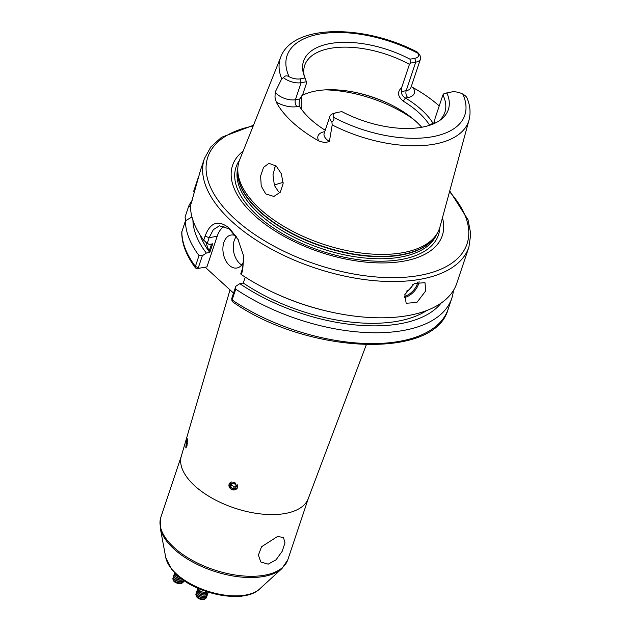 <?xml version="1.0" encoding="UTF-8"?>
<svg xmlns="http://www.w3.org/2000/svg" width="631" height="631" viewBox="0 0 631 631"><rect width="100%" height="100%" fill="white"/><g stroke="black" fill="none" stroke-linecap="round" stroke-linejoin="round"><path stroke-width="0.95" d="M228.99 484.222L229.345 483.472L234.866 482.47L237.477 487.645L237.122 488.394L231.522 489.53L228.99 484.222M406.482 291.12A6.973 4.062 132.4 0 0 412.761 284.66A6.973 4.062 132.4 0 0 412.784 284.581M425.775 290.828L424.978 282.656L414.449 283.532L404.834 294.582L406.167 303.251L416.846 302.494L425.775 290.828M235.663 235.742A16.737 10.822 -100.2 0 0 230.993 235.055A16.737 10.822 -100.2 0 0 222.924 247.66A16.737 10.822 -100.2 0 0 229.321 265.343A16.737 10.822 -100.2 0 0 236.893 268.001A16.737 10.822 -100.2 0 0 243.913 260.918M236.254 236.578A16.737 10.822 -100.2 0 0 239.685 263.49A16.737 10.822 -100.2 0 0 241.705 264.996M325.225 130.27A76.706 37.757 -161.5 0 1 310.499 119.204A76.706 37.757 -161.5 0 1 301.318 109.06A76.706 37.757 -161.5 0 1 299.394 106.197C298.889 104.06 299.07 101.63 299.954 98.909L302.699 94.603L306.658 82.771L306.39 81.738L301.121 82.685A13.614 6.704 -161.5 0 1 283.453 77.668C284.928 75.625 286.813 75.318 289.116 76.753A10.822 5.324 18.5 0 0 300.222 78.851L305.057 77.984L306.39 81.738M324.137 133.512L324.16 133.441A13.614 6.704 18.5 0 0 326.85 139.593A13.614 6.704 18.5 0 0 329.39 141.518L324.799 142.693L318.829 140.981A100.447 49.447 -161.5 0 1 292.674 122.398A100.447 49.447 -161.5 0 1 276.244 102.072L274.982 97.19L275.226 92.039L281.718 78.82L283.453 77.668M279.888 192.739L278.445 191.611L274.398 185.419L272.978 174.795L275.495 165.417M276.22 166.04L268.924 163.326L263.545 167.373L260.619 176.002L261.234 186.058L265.714 193.891L273.862 196.446L280.259 192.258L283.106 183.66L281.363 173.754L276.22 166.04M329.39 141.518L332.198 124.93L331.898 121.925A13.614 6.704 -161.5 0 1 329.863 116.404A13.614 6.704 -161.5 0 1 333.326 113.572L336.031 112.736A10.822 5.324 18.5 0 0 333.428 117.224C334.477 118.841 333.965 120.403 331.898 121.925M442.457 217.774A110.583 54.44 -161.5 0 1 380.185 262.93A110.583 54.44 -161.5 0 1 254.403 215.4A110.583 54.44 -161.5 0 1 243.156 151.093M332.198 124.93A99.288 48.879 -161.5 0 0 469.038 119.953L439.981 226.884A105.661 52.018 -161.5 0 1 435.895 235.379A105.661 52.018 -161.5 0 1 357.477 252.495A105.661 52.018 -161.5 0 1 260.027 208.979A105.661 52.018 -161.5 0 1 237.8 169.1A105.661 52.018 -161.5 0 1 239.654 159.856L280.795 56.971A99.288 48.879 -161.5 0 0 281.718 78.82M301.886 95.604A73.914 36.385 -161.5 0 1 357.738 92.923A73.914 36.385 -161.5 0 1 385.951 102.364A73.914 36.385 -161.5 0 1 416.026 121.499A73.914 36.385 -161.5 0 1 421.682 127.257M274.335 185.238A73.914 36.385 -161.5 0 1 283.13 182.469M274.572 167.365A73.914 36.385 -161.5 0 1 276.315 166.127M301.523 96.078L301.121 108.595A73.914 36.385 18.5 0 0 302.178 110.22M304.276 76.075A73.914 36.385 -161.5 0 1 304.694 65.403A73.914 36.385 -161.5 0 1 409.432 64.354L401.624 87.701L401.663 91.503C401.277 94.145 402.546 96.314 405.473 98.01A76.706 37.757 -161.5 0 1 432.921 123.084L433.371 123.905M434.38 122.824L432.921 123.084L429.656 125.293A73.914 36.385 18.5 0 0 418.952 112.752A73.914 36.385 18.5 0 0 403.201 101.126C397.569 96.33 397.041 91.85 401.624 87.701M238.147 239.567L229.108 228.872L219.43 225.795L213.317 229.684L209.145 237.682L207.252 243.337L203.703 240.214L205.051 236.175C210.415 221.978 218.618 219.422 229.645 228.493L237.911 239.149L243.771 256.391L242.635 270.502L241.279 274.54L240.734 273.917L242.62 268.27L243.7 255.855M253.481 125.277L221.489 137.329L210.833 146.92L204.397 158.57A139.467 68.653 -161.5 0 0 231.956 221.584A139.467 68.653 -161.5 0 0 370.539 280.298A139.467 68.653 -161.5 0 0 468.912 247.076L456.773 283.343A139.467 68.653 -161.5 0 1 329.792 311.769A139.467 68.653 -161.5 0 1 276.567 293.959A139.467 68.653 -161.5 0 1 241.279 274.54M268.199 564.161L276.039 559.792L282.144 551.415L284.991 542.849L283.453 537.423L277.451 536.531L261.526 546.777L258.402 555.122L260.792 561.984L268.199 564.161M186.997 445.865L185.774 447.947L186.437 441.022L187.439 438.892L186.997 445.865M230.031 289.889L181.31 456.158A66.941 32.954 18.5 0 0 194.727 485.823A66.941 32.954 18.5 0 0 260.658 513.934A66.941 32.954 18.5 0 0 308.251 498.632L366.303 344.747M207.252 243.337L209.224 244.434L212.702 243.811L209.815 252.447A128.306 63.163 -161.5 0 1 199.901 234.645M211.566 244.016L209.09 251.414L205.785 242.044M199.956 234.732A128.306 63.163 18.5 0 0 209.09 251.414M329.792 311.769L328.483 311.477A132.833 65.387 -161.5 0 1 277.79 294.511L276.567 293.959M198.741 176.144L193.67 191.296L194.474 192.841M426.714 310.539A128.306 63.163 -161.5 0 1 243.29 283.027L245.262 277.135M441.014 303.18A132.833 65.387 -161.5 0 1 239.812 283.65L243.29 283.027M235.813 286.3L235.726 289.124L232.105 299.954L231.822 298.226L232.295 298.889L231.822 298.226L235.813 286.3L239.812 283.65M453.397 290.528A139.467 68.653 -161.5 0 1 451.772 298.297A139.467 68.653 -161.5 0 1 235.726 289.124M190.483 206.7L188.669 206.25A139.467 68.653 -161.5 0 1 192.392 200.027M188.669 206.25L185.049 217.08L185.759 220.566M232.105 299.954L232.303 301.618C306.043 353.833 434.885 360.467 448.144 309.127A139.467 68.653 -161.5 0 1 232.105 299.954M233.541 293.099L205.162 267.173M203.703 240.214A139.467 68.653 -161.5 0 1 190.483 205.777L200.642 169.794L204.397 158.57M209.815 252.447L206.337 253.07A132.833 65.387 -161.5 0 1 192.912 220.164M199.01 255.579L202.338 255.721L198.347 267.647L198.82 268.309L196.935 268.561L195.531 268.001L195.389 266.408L199.01 255.579A139.467 68.653 -161.5 0 1 185.475 220.732L191.974 217.001M206.337 253.07L202.338 255.721M185.475 220.732L181.744 232.161C181.775 243.755 186.374 255.705 195.531 268.001M411.27 86.518L413.084 87.662A101.149 49.794 -161.5 0 1 439.231 105.945M466.885 97.734C466.459 96.669 465.079 95.447 462.768 94.051A10.822 5.324 18.5 0 0 451.662 91.952L443.948 93.664L442.915 94.934L435.098 118.281L434.144 123.566M442.915 94.934A73.914 36.385 -161.5 0 1 444.879 112.31A73.914 36.385 -161.5 0 1 438.79 121.081M446.827 92.82A76.327 37.576 -161.5 0 1 440.47 119.929A76.327 37.576 -161.5 0 1 341.884 111.624L337.041 112.492A10.822 5.324 18.5 0 0 336.031 112.736M280.795 56.971C293.163 23.584 365.128 24.459 417.627 52.255L419.426 54.645A13.614 6.704 -161.5 0 1 420.483 58.998A13.614 6.704 -161.5 0 1 415.742 62.138L410.473 63.084L410 59.18L414.843 58.312A10.822 5.324 18.5 0 0 418.456 53.572C417.422 51.916 417.422 51.884 418.44 53.477M410.473 63.084L409.432 64.354M305.057 77.984A76.327 37.576 -161.5 0 1 303.629 74.142A76.327 37.576 -161.5 0 1 332.797 43.129A76.327 37.576 -161.5 0 1 410 59.18M198.726 268.325L206.96 266.85L217.206 236.239L209.145 237.682L205.051 236.175M224.1 226.166A27.89 18.039 -100.2 0 0 217.206 236.239M198.347 267.647L195.389 266.408A139.467 68.653 -161.5 0 1 181.854 231.553M301.121 108.595L299.394 106.197L297.043 106.615A18.63 9.173 -161.5 0 1 276.244 102.072M403.201 101.126L405.473 98.01L407.815 97.584A18.63 9.173 -161.5 0 0 413.084 87.662M187.699 439.665A4.488 0.876 -78 0 0 186.382 443.751A4.488 0.876 -78 0 0 186.145 447.631A4.488 0.876 -78 0 0 186.169 447.718M186.421 446.212L186.847 446.33L186.421 446.212L186.713 443.396L187.738 440.793M187.494 443.561L186.713 443.396M178.865 576.734A5.576 2.784 -163.7 0 1 177.753 576.308A5.576 2.784 -163.7 0 1 174.558 572.767A5.576 2.784 -163.7 0 0 176.223 575.598A5.576 2.784 -163.7 0 0 177.713 576.442A5.576 2.784 -163.7 0 0 179.149 576.971M181.286 578.651A5.576 2.784 -163.7 0 1 177.343 577.712A5.576 2.784 -163.7 0 1 174.188 574.005A5.576 2.784 -163.7 0 1 174.527 573.413M181.476 578.793A5.576 2.784 -163.7 0 1 177.303 577.846A5.576 2.784 -163.7 0 1 175.812 577.002A5.576 2.784 -163.7 0 1 174.148 574.139A5.576 2.784 -163.7 0 1 174.172 574.068M182.903 579.834A5.576 2.784 -163.7 0 1 176.932 579.116A5.576 2.784 -163.7 0 1 173.777 575.409A5.576 2.784 -163.7 0 1 174.117 574.817M183.022 579.921A5.576 2.784 -163.7 0 1 181.507 580.189A5.576 2.784 -163.7 0 1 176.893 579.25A5.576 2.784 -163.7 0 1 175.41 578.406A5.576 2.784 -163.7 0 1 173.738 575.543A5.576 2.784 -163.7 0 1 173.762 575.472M183.795 580.465A5.576 2.784 -163.7 0 1 183.668 580.599A5.576 2.784 -163.7 0 1 176.522 580.52A5.576 2.784 -163.7 0 1 173.375 576.813A5.576 2.784 -163.7 0 1 173.706 576.221M183.842 580.488A5.576 2.784 -163.7 0 1 183.629 580.733A5.576 2.784 -163.7 0 1 181.097 581.593A5.576 2.784 -163.7 0 1 176.483 580.654A5.576 2.784 -163.7 0 1 175 579.81A5.576 2.784 -163.7 0 1 173.336 576.947A5.576 2.784 -163.7 0 1 173.351 576.876M183.708 580.654A5.576 2.784 -163.7 0 1 183.676 581.34A5.576 2.784 -163.7 0 1 183.258 582.003A5.576 2.784 -163.7 0 1 176.112 581.924A5.576 2.784 -163.7 0 1 172.965 578.217A5.576 2.784 -163.7 0 1 173.304 577.625M183.653 581.403A5.576 2.784 -163.7 0 1 183.637 581.474A5.576 2.784 -163.7 0 1 183.219 582.137A5.576 2.784 -163.7 0 1 180.687 582.997A5.576 2.784 -163.7 0 1 176.073 582.058A5.576 2.784 -163.7 0 1 174.59 581.214A5.576 2.784 -163.7 0 1 172.926 578.351A5.576 2.784 -163.7 0 1 172.941 578.28M173.178 579.779A4.985 2.485 16.3 0 0 176.041 582.752A4.985 2.485 16.3 0 0 176.932 583.099A4.985 2.485 16.3 0 0 177.697 583.32A4.985 2.485 16.3 0 0 182.422 582.823A4.985 2.485 16.3 0 0 182.651 582.539M177.697 583.32L177.658 583.312A4.488 2.24 -163.7 0 1 177.658 583.312A4.488 2.24 -163.7 0 1 176.972 583.115A4.488 2.24 -163.7 0 1 176.956 583.107L176.932 583.099M180.687 582.997L180.032 583.028A4.488 2.24 -163.7 0 1 175.126 581.601L174.59 581.214M181.097 581.593L180.442 581.624A4.488 2.24 -163.7 0 1 175.528 580.197L175 579.81M181.507 580.189L180.852 580.22A4.488 2.24 -163.7 0 1 175.939 578.793L175.41 578.406M181.491 578.808L181.263 578.816A4.488 2.24 -163.7 0 1 176.349 577.389L175.812 577.002M179.378 577.152A4.488 2.24 -163.7 0 1 176.759 575.985L176.223 575.598M238.794 596.334A4.985 2.414 20.7 0 0 242.209 596.003M207.315 591.862A5.127 2.903 -162.2 0 1 203.616 592.288A5.127 2.903 -162.2 0 1 203.442 592.257A5.127 2.903 -162.2 0 1 201.486 591.633A5.127 2.903 -162.2 0 1 198.386 588.478M203.103 593.597A5.576 3.155 -162.2 0 1 200.974 592.919L201.179 593.006A4.488 2.54 -162.2 0 0 202.89 593.558L203.103 593.597A5.576 3.155 -162.2 0 0 203.292 593.637A5.576 3.155 -162.2 0 0 208.246 592.162A5.576 3.155 -162.2 0 1 203.34 593.511A5.576 3.155 -162.2 0 1 197.637 589.236A5.576 3.155 -162.2 0 1 197.716 588.486A5.576 3.155 -162.2 0 1 197.819 588.226M208.001 592.58A5.576 3.155 -162.2 0 1 207.915 593.211A5.576 3.155 -162.2 0 1 202.914 594.836A5.576 3.155 -162.2 0 1 197.211 590.561A5.576 3.155 -162.2 0 1 197.29 589.811A5.576 3.155 -162.2 0 1 197.59 589.244M200.974 592.919A5.576 3.155 -162.2 0 1 197.598 589.37A5.576 3.155 -162.2 0 1 197.669 588.613A5.576 3.155 -162.2 0 1 197.692 588.549M207.891 593.274A5.576 3.155 -162.2 0 1 207.875 593.345A5.576 3.155 -162.2 0 1 202.874 594.962A5.576 3.155 -162.2 0 1 202.677 594.923A5.576 3.155 -162.2 0 1 200.555 594.244A5.576 3.155 -162.2 0 1 197.172 590.695A5.576 3.155 -162.2 0 1 197.251 589.938A5.576 3.155 -162.2 0 1 197.266 589.875M207.575 593.905A5.576 3.155 -162.2 0 1 207.489 594.536A5.576 3.155 -162.2 0 1 202.488 596.161A5.576 3.155 -162.2 0 1 196.785 591.886A5.576 3.155 -162.2 0 1 196.864 591.137A5.576 3.155 -162.2 0 1 197.164 590.569M207.465 594.599A5.576 3.155 -162.2 0 1 207.449 594.67A5.576 3.155 -162.2 0 1 202.448 596.287A5.576 3.155 -162.2 0 1 202.259 596.248A5.576 3.155 -162.2 0 1 200.13 595.569A5.576 3.155 -162.2 0 1 196.746 592.02A5.576 3.155 -162.2 0 1 196.825 591.263A5.576 3.155 -162.2 0 1 196.848 591.2M207.149 595.23A5.576 3.155 -162.2 0 1 207.063 595.861A5.576 3.155 -162.2 0 1 202.062 597.486A5.576 3.155 -162.2 0 1 196.359 593.211A5.576 3.155 -162.2 0 1 196.438 592.462A5.576 3.155 -162.2 0 1 196.738 591.894M207.039 595.924A5.576 3.155 -162.2 0 1 207.023 595.995A5.576 3.155 -162.2 0 1 202.023 597.612A5.576 3.155 -162.2 0 1 201.833 597.573A5.576 3.155 -162.2 0 1 199.704 596.894A5.576 3.155 -162.2 0 1 196.32 593.345A5.576 3.155 -162.2 0 1 196.399 592.588A5.576 3.155 -162.2 0 1 196.422 592.525M206.723 596.555A5.576 3.155 -162.2 0 1 206.637 597.186A5.576 3.155 -162.2 0 1 201.636 598.811A5.576 3.155 -162.2 0 1 195.941 594.536A5.576 3.155 -162.2 0 1 196.012 593.787A5.576 3.155 -162.2 0 1 196.312 593.219M206.621 597.249A5.576 3.155 -162.2 0 1 206.597 597.32A5.576 3.155 -162.2 0 1 201.597 598.937A5.576 3.155 -162.2 0 1 201.407 598.898A5.576 3.155 -162.2 0 1 199.278 598.22A5.576 3.155 -162.2 0 1 195.894 594.67A5.576 3.155 -162.2 0 1 195.973 593.913A5.576 3.155 -162.2 0 1 195.996 593.85M196.194 595.625A4.985 2.816 17.8 0 0 196.194 595.64A4.985 2.816 17.8 0 0 201.289 599.45A4.985 2.816 17.8 0 0 205.43 598.582M201.407 598.898L201.194 598.858A4.488 2.54 -162.2 0 1 199.475 598.306L199.278 598.22M201.833 597.573L201.62 597.533A4.488 2.54 -162.2 0 1 199.901 596.981L199.704 596.894M202.259 596.248L202.038 596.208A4.488 2.54 -162.2 0 1 200.327 595.656L200.13 595.569M202.677 594.923L202.464 594.883A4.488 2.54 -162.2 0 1 200.753 594.331L200.555 594.244M203.379 592.241A4.488 2.54 -162.2 0 1 203.316 592.233A4.488 2.54 -162.2 0 1 201.604 591.681A4.488 2.54 -162.2 0 1 201.541 591.657M231.727 481.942A4.488 3.881 -147.5 0 0 229.455 487.369A4.488 3.881 -147.5 0 0 235.197 489.751A4.488 3.881 -147.5 0 0 237.177 484.703M233.178 488.788L235.899 487.739L235.97 484.853L233.32 483.023L230.599 484.08L230.528 486.958L233.178 488.788L234.314 487.014L231.664 485.184L230.528 486.958M231.703 483.654L231.664 485.184M234.314 487.014L235.931 486.383M404.384 296.325A13.109 7.635 132.4 0 0 417.367 283.832A13.109 7.635 132.4 0 0 417.84 282.018M419.087 281.678A13.945 8.124 -47.6 0 1 418.495 284.179A13.945 8.124 -47.6 0 1 404.219 297.564M275.226 92.039A13.614 6.704 18.5 0 0 277.033 94.09A13.614 6.704 18.5 0 0 295.418 99.722A5.024 3.25 -100.2 0 0 297.043 106.615M449.54 191.714A136.675 67.28 -161.5 0 1 412.808 276.457A136.675 67.28 -161.5 0 1 234.819 218.91A136.675 67.28 -161.5 0 1 253.181 126.019M439.831 227.397A106.734 52.539 -161.5 0 1 370.223 260.871A106.734 52.539 -161.5 0 1 257.148 215.329A106.734 52.539 -161.5 0 1 239.457 160.353M436.573 234.401A104.825 51.6 -161.5 0 1 361.65 257.661A104.825 51.6 -161.5 0 1 259.033 213.704A104.825 51.6 -161.5 0 1 237.855 167.909M435.201 236.341A104.825 51.6 -161.5 0 1 358.077 255.034A104.825 51.6 -161.5 0 1 259.727 211.63A104.825 51.6 -161.5 0 1 237.777 170.283M435.895 235.379L434.38 237.485A104.88 51.632 -161.5 0 1 356.547 254.467A104.88 51.632 -161.5 0 1 259.806 211.275A104.88 51.632 -161.5 0 1 237.745 171.695L237.8 169.1M356.554 92.654A86.471 42.569 -161.5 0 1 387.063 102.869M325.454 89.862A87.859 43.255 -161.5 0 1 413.581 119.346M323.671 129.276A87.859 43.255 -161.5 0 1 325.486 129.489M259.672 588.944C244.457 604.048 197.787 594.844 176.806 574.944L171.798 569.659L165.756 557.52A51.332 25.272 18.5 0 0 176.294 573.824A51.332 25.272 18.5 0 0 259.672 588.944L281.978 568.539L287.815 559.76L308.362 498.348M165.756 557.52L160.227 527.8A66.547 32.757 18.5 0 0 173.88 548.931A66.547 32.757 18.5 0 0 281.978 568.539M160.227 527.8L160.85 517.278A66.941 32.954 18.5 0 0 174.077 547.527A66.941 32.954 18.5 0 0 240.592 575.709A66.941 32.954 18.5 0 0 287.815 559.76M462.768 94.051A93.719 46.134 -161.5 0 1 432.188 136.777A93.719 46.134 -161.5 0 1 333.428 117.224M289.116 76.753A93.719 46.134 -161.5 0 1 319.696 34.027A93.719 46.134 -161.5 0 1 418.456 53.572M299.954 98.909L295.418 99.722L301.121 82.685L300.222 78.851M318.829 140.981A18.63 9.173 -161.5 0 1 324.5 131.698L324.76 131.65M401.663 91.503L406.19 90.69L415.742 62.138L414.843 58.312M407.815 97.584A5.024 3.25 -100.2 0 1 406.19 90.69A13.614 6.704 18.5 0 0 410.931 87.551L420.483 58.998M242.635 270.502L242.62 268.27M324.16 133.441L329.863 116.404M468.912 247.076L470.773 233.896L468.044 219.825L449.745 190.941M160.85 517.278L181.397 455.866M451.772 298.297L448.144 309.127M469.038 119.953C470.892 112.744 470.166 105.282 466.845 97.568M231.774 298.526L231.956 300.892M243.661 255.508L243.771 256.391M238.384 239.985L237.911 239.149"/></g></svg>
